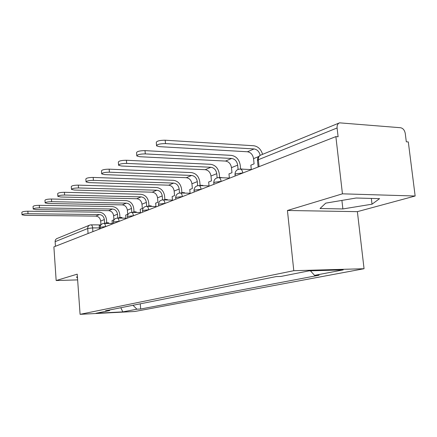 <?xml version="1.0" encoding="UTF-8"?>
<svg xmlns="http://www.w3.org/2000/svg" width="437" height="437" viewBox="0 0 437 437"><rect width="100%" height="100%" fill="white"/><g stroke="black" fill="none" stroke-linecap="round" stroke-linejoin="round"><path stroke-width="0.66" d="M415.15 196.011L342.439 193.826L335.873 136.612L53.888 246.883L56.16 280.538L77.229 274.157L80.08 314.329L134.798 311.483L364.054 268.728L357.379 211.65L415.15 196.011L408.311 141.943L406.312 141.796L405.257 133.449C404.607 130.171 403.045 128.265 400.565 127.735L339.544 122.841C337.725 123.633 336.905 125.343 337.091 127.97L258.354 159.718L257.497 160.74L258.136 167.01M342.439 193.826L287.431 210.487L293.79 270.694L80.08 314.329M335.873 136.612L338.107 136.776L337.091 127.97M56.16 280.538L77.633 279.893M55.423 246.282L55.117 241.06L55.575 239.689L56.564 238.7L89.514 225.181M132.985 305.288L136.918 309.199L122.83 311.881L95.965 313.274L109.469 310.587L110.015 309.893M136.918 309.199L140.676 309.008L319.114 275.217L314.553 275.359L343.247 269.891L308.943 270.869L281.007 276.43L276.179 276.583L105.546 310.783L109.469 310.587M364.054 268.728L293.79 270.694M77.42 276.894L76.486 277.031L77.496 277.981M357.379 211.65L287.431 210.487M356.171 198.01L325.729 203.139L320.031 208.52L342.881 208.946L372.024 204.188L379.6 198.649L356.171 198.01M140.261 303.83L140.676 309.008M314.553 275.359L310.417 270.825M122.83 311.881L120.809 307.724M371.335 198.42L372.024 204.188M341.903 200.414L342.881 208.946M28.012 213.715C24.472 213.791 22.473 214.157 22.008 214.802L24.843 215.332L95.812 216.107L99.434 214.567L28.012 213.715L27.853 211.218L99.259 212.18C103.35 212.677 105.765 215.146 106.502 219.582L106.748 222.788M22.003 214.753L21.85 212.316C22.314 211.661 24.314 211.295 27.853 211.218M106.497 223.449L106.448 222.783L104.814 223.438M106.448 222.783L108.622 222.799L108.671 223.46M104.629 223.438L104.334 219.565C103.837 216.566 102.203 214.9 99.434 214.567M100.958 224.847L100.674 221.062C100.182 218.085 98.56 216.43 95.812 216.107M100.827 225.028L99.199 225.678L99.456 229.064M39.445 207.881C35.758 207.957 33.682 208.345 33.212 209.044L36.074 209.602L108.649 210.656L112.495 209.028L39.445 207.881L39.281 205.314L112.304 206.57C116.488 207.1 118.957 209.645 119.722 214.212L119.978 217.479M33.207 208.979L33.048 206.488C33.512 205.772 35.594 205.385 39.281 205.314M119.798 218.107L119.749 217.479L118.209 218.09M119.749 217.479L121.972 217.5L122.021 218.129M117.81 218.085L117.509 214.185C116.99 211.098 115.319 209.378 112.495 209.028M112.331 224.028L112.063 220.543L113.937 219.795L113.625 215.769C113.117 212.71 111.457 211.005 108.649 210.656M51.621 201.675C47.775 201.747 45.617 202.162 45.142 202.921L48.032 203.505L122.273 204.877L126.359 203.139L51.621 201.675L51.446 199.021L126.156 200.616C130.428 201.173 132.963 203.806 133.755 208.515L134.028 211.841M45.137 202.834L44.967 200.277C45.437 199.507 47.595 199.092 51.446 199.021M133.924 212.431L133.875 211.836L132.444 212.409M133.875 211.836L136.147 211.869L136.191 212.458M131.81 212.398L131.493 208.476C130.958 205.292 129.243 203.516 126.359 203.139M125.998 218.68L125.709 215.097L127.702 214.305L127.375 210.159C126.839 207.001 125.14 205.243 122.273 204.877M64.616 195.044C60.59 195.115 58.34 195.563 57.87 196.388L60.781 197.005L136.754 198.731L141.107 196.885L64.616 195.044L64.425 192.307L140.889 194.279C145.259 194.875 147.859 197.595 148.684 202.446L148.968 205.843M57.859 196.273L57.679 193.662C58.154 192.826 60.399 192.373 64.425 192.307M148.951 206.384L148.908 205.838L147.608 206.357M148.908 205.838L151.229 205.882L151.273 206.422M146.701 206.34L146.373 202.402C145.816 199.119 144.057 197.278 141.107 196.885M140.517 213.005L140.217 209.307L142.336 208.46L141.987 204.194C141.43 200.938 139.687 199.119 136.754 198.731M78.513 187.959C74.29 188.03 71.947 188.511 71.477 189.407L74.405 190.051L152.185 192.182L156.828 190.21L78.513 187.959L78.305 185.13L156.599 187.522C161.067 188.156 163.728 190.98 164.591 195.984L164.891 199.463M71.466 189.265L71.275 186.588C71.744 185.681 74.088 185.195 78.305 185.13M164.978 199.933L164.935 199.447L163.782 199.906M164.935 199.447L167.305 199.496L167.344 199.982M162.569 199.889L162.231 195.929C161.646 192.542 159.844 190.636 156.828 190.21M155.987 206.958L155.665 203.145L157.921 202.244L157.549 197.835C156.976 194.481 155.184 192.597 152.185 192.182M93.403 180.361C88.968 180.426 86.515 180.951 86.056 181.934L89.001 182.611L168.66 185.19L173.62 183.087L93.403 180.361L93.185 177.433L173.38 180.306C177.946 180.984 180.678 183.911 181.579 189.084L181.896 192.673M86.04 181.748L85.843 179.023C86.302 178.023 88.749 177.498 93.185 177.433M182.092 193.028L182.054 192.613L181.076 193.001M182.054 192.613L184.48 192.679L184.518 193.099M179.52 193.007L179.165 189.013C178.558 185.512 176.706 183.535 173.62 183.087M172.489 200.501L172.145 196.568L174.56 195.601L174.161 191.056C173.56 187.588 171.73 185.632 168.66 185.19M109.408 172.2C104.727 172.265 102.165 172.833 101.717 173.91L104.672 174.614L186.282 177.712L191.603 175.456L109.408 172.2L109.174 169.168L191.34 172.582C196.011 173.309 198.819 176.346 199.758 181.699L200.102 185.408M101.701 173.675L101.488 170.894C101.93 169.802 104.492 169.228 109.174 169.168M200.425 185.632L200.392 185.293L199.611 185.605M200.392 185.293L202.866 185.375L202.899 185.714M197.666 185.665L197.295 181.612C196.655 177.99 194.76 175.936 191.603 175.456M190.144 193.596L189.778 189.532L192.362 188.5L191.936 183.797C191.308 180.213 189.423 178.187 186.282 177.712M126.654 163.405C121.699 163.465 119.011 164.093 118.591 165.279L121.546 166.011L205.188 169.687L210.896 167.267L126.654 163.405L126.402 160.259L210.618 164.296C215.397 165.071 218.282 168.234 219.265 173.773L219.631 177.619M118.569 164.984L118.345 162.154C118.76 160.947 121.448 160.313 126.402 160.259M220.095 177.684L219.527 177.657M220.073 177.438L222.63 177.783M217.134 177.81L216.747 173.669C216.075 169.922 214.125 167.786 210.896 167.267M209.066 186.2L208.673 181.989L211.448 180.885L210.989 176.018C210.334 172.309 208.394 170.195 205.188 169.687M145.286 153.9C140.02 153.961 137.196 154.654 136.825 155.965L139.758 156.719L225.508 161.067L231.654 158.456L145.286 153.9L145.018 150.634L231.353 155.375C236.248 156.211 239.214 159.505 240.246 165.252L240.629 169.081M136.792 155.588L136.557 152.721C136.928 151.388 139.747 150.689 145.018 150.634M241.268 169.114L240.973 169.097M241.257 168.988L243.857 169.228M238.089 169.392L237.668 165.126C236.969 161.237 234.964 159.013 231.654 158.456M229.398 178.247L228.977 173.888L231.965 172.697L231.473 167.655C230.78 163.809 228.791 161.614 225.508 161.067M165.486 143.598C159.86 143.664 156.888 144.428 156.577 145.892L159.489 146.657L247.413 151.77L254.055 148.951L165.486 143.598L165.191 140.201L253.733 145.75C258.07 146.406 261.02 149.268 262.582 154.343M156.539 145.406L156.288 142.517C156.599 141.031 159.571 140.255 165.191 140.201M251.308 169.682L250.854 165.159L254.077 163.87L253.547 158.642C252.821 154.649 250.778 152.36 247.413 151.77M260.168 155.359C259.261 151.601 257.224 149.465 254.055 148.951M243.054 172.91L235.816 173.844L235.035 174.713L235.161 175.996M221.412 181.371L214.485 182.256L213.775 183.016L213.901 184.31M201.331 189.221L194.689 190.062L194.044 190.734L194.165 192.023M182.65 196.53L176.264 197.327L175.685 197.917L175.8 199.206M165.224 203.342L159.079 204.106L158.555 204.625L158.664 205.909M148.93 209.716L143.014 210.443L142.533 210.907L142.637 212.174M133.662 215.687L127.954 216.381L127.517 216.796L127.615 218.052M119.328 221.291L113.817 221.958L113.412 222.329L113.511 223.564M105.841 226.563L100.515 227.202L100.144 227.535L100.237 228.753M99.368 227.917L92.611 227.895L87.711 228.518L55.111 241.661M92.89 231.632L92.611 227.895C92.409 226.022 91.896 225.006 91.06 224.853L89.76 225.082C88.356 225.683 87.673 226.83 87.711 228.518L88.077 233.511M242.759 173.025L242.748 172.894C242.448 170.687 241.65 169.414 240.345 169.07L239.989 169.048M221.122 181.481L221.111 181.36C220.827 179.175 220.057 177.935 218.811 177.63L218.549 177.619M201.047 189.33L201.036 189.216C200.763 187.058 200.031 185.851 198.84 185.583L198.649 185.572M182.371 196.639L182.36 196.519C182.098 194.399 181.399 193.22 180.263 192.979L180.126 192.979M164.951 203.451L164.94 203.336C164.689 201.255 164.022 200.102 162.941 199.884C160.144 200.113 158.68 201.632 158.538 204.456M148.662 209.82L148.656 209.711C148.411 207.662 147.777 206.543 146.75 206.346C144.063 206.581 142.653 208.05 142.522 210.765M133.4 215.785L133.394 215.681C133.159 213.677 132.558 212.579 131.581 212.398C128.991 212.639 127.631 214.064 127.506 216.676M119.072 221.39L119.066 221.286C118.842 219.319 118.269 218.249 117.34 218.079C114.838 218.331 113.527 219.713 113.407 222.231M105.596 226.661L105.585 226.563C105.372 224.634 104.825 223.591 103.94 223.433C101.521 223.678 100.253 225.022 100.139 227.453M259.059 166.65L258.354 159.718C258.229 157.38 259.021 155.84 260.742 155.097C258.535 156.091 257.437 157.812 257.448 160.264M100.674 221.062L104.334 219.565M113.625 215.769L117.509 214.185M127.375 210.159L131.493 208.476M141.987 204.194L146.373 202.402M157.549 197.835L162.231 195.929M174.161 191.056L179.165 189.013M191.936 183.797L197.295 181.612M210.989 176.018L216.747 173.669M231.473 167.655L237.668 165.126M253.547 158.642L258.688 156.544M112.293 223.482L103.94 223.433M125.954 218.167L117.34 218.079M140.479 212.519L131.581 212.398M155.949 206.51L146.75 206.346M172.457 200.097L162.941 199.884M190.111 193.252L180.263 192.979C177.351 193.192 175.816 194.765 175.669 197.704M209.039 185.916L198.84 185.583C195.792 185.769 194.192 187.402 194.023 190.477M229.376 178.045L218.811 177.63C215.621 177.788 213.933 179.476 213.748 182.704M251.297 169.567L240.345 169.07C236.985 169.179 235.204 170.933 234.997 174.336M260.742 155.097L339.221 122.972M91.06 224.853L100.914 224.908"/></g></svg>
